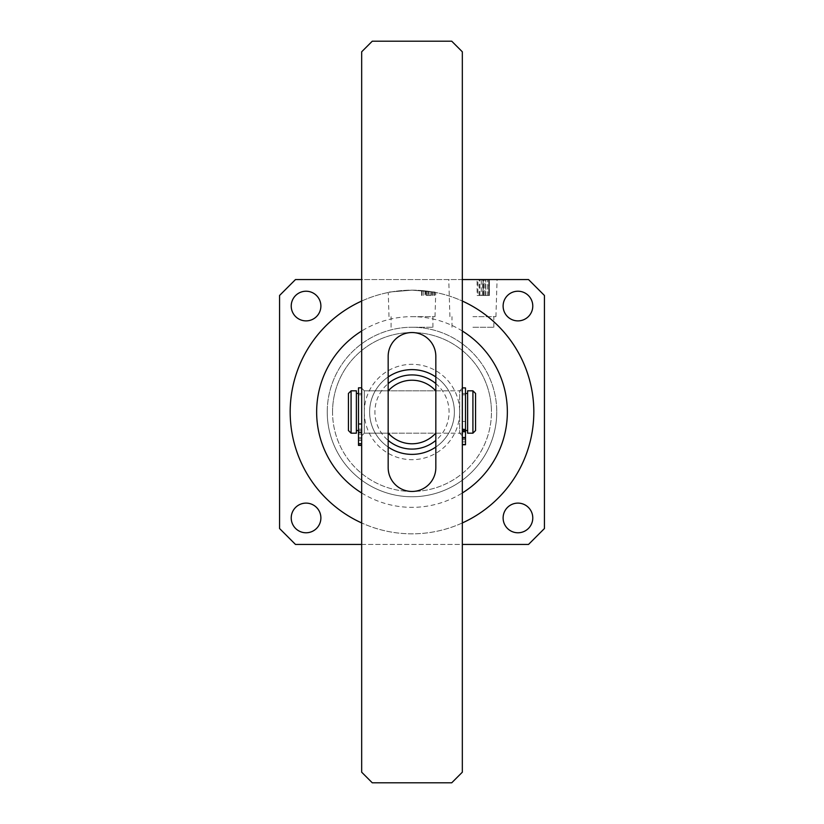 <?xml version="1.0" encoding="UTF-8"?>
<svg xmlns="http://www.w3.org/2000/svg" width="824" height="824" viewBox="0 0 824 824"><rect width="100%" height="100%" fill="white"/><g stroke="black" fill="none" stroke-linecap="round" stroke-linejoin="round"><path stroke-width="0.62" stroke-dasharray="4.12 3.09" d="M435.834 376.959A42.374 42.374 0 0 1 412 454.374A42.374 42.374 0 0 1 369.626 412A42.374 42.374 0 0 0 412 454.374A42.374 42.374 0 0 0 454.374 412A42.374 42.374 0 0 0 412 369.626A42.374 42.374 0 0 0 369.626 412A42.374 42.374 0 0 1 412 369.626A42.374 42.374 0 0 1 435.834 447.041M327.241 412A84.759 84.759 0 0 1 412 327.241A84.759 84.759 0 0 1 496.759 412A84.759 84.759 0 0 1 412 496.759A84.759 84.759 0 0 1 327.241 412A84.759 84.759 0 0 1 412 327.241A84.759 84.759 0 0 1 496.759 412A84.759 84.759 0 0 1 412 496.759A84.759 84.759 0 0 1 327.241 412A84.759 84.759 0 0 1 412 327.241A84.759 84.759 0 0 1 496.759 412A84.759 84.759 0 0 0 412 327.241A84.759 84.759 0 0 0 327.241 412A84.759 84.759 0 0 0 412 496.759A84.759 84.759 0 0 0 496.759 412A84.759 84.759 0 0 1 412 496.759A84.759 84.759 0 0 1 327.241 412A84.759 84.759 0 0 0 412 496.759A84.759 84.759 0 0 0 496.759 412A84.759 84.759 0 0 1 412 496.759A84.759 84.759 0 0 1 327.241 412M472.914 279.573L497.078 279.573L472.914 279.573M472.914 316.653L495.924 316.653L472.914 316.653M472.914 327.241L493.844 327.241L472.914 327.241M412 316.653L435 316.653L412 316.653M412 327.241L432.919 327.241L412 327.241M412 290.161C442.663 292.705 442.663 292.705 412 290.161C442.663 292.705 442.663 292.705 412 290.161C381.337 292.705 381.337 292.705 412 290.161C381.337 292.705 381.337 292.705 412 290.161M462.326 522.952A121.839 121.839 0 0 1 361.674 522.952M532.778 517.946A14.832 14.832 0 0 0 517.946 503.114A14.832 14.832 0 0 0 503.114 517.946A14.832 14.832 0 0 0 517.946 532.778A14.832 14.832 0 0 0 532.778 517.946M532.778 306.054A14.832 14.832 0 0 0 517.946 291.222A14.832 14.832 0 0 0 503.114 306.054A14.832 14.832 0 0 0 517.946 320.886A14.832 14.832 0 0 0 532.778 306.054M320.886 306.054A14.832 14.832 0 0 0 306.054 291.222A14.832 14.832 0 0 0 291.222 306.054A14.832 14.832 0 0 0 306.054 320.886A14.832 14.832 0 0 0 320.886 306.054M320.886 517.946A14.832 14.832 0 0 0 306.054 503.114A14.832 14.832 0 0 0 291.222 517.946A14.832 14.832 0 0 0 306.054 532.778A14.832 14.832 0 0 0 320.886 517.946M290.161 412A121.839 121.839 0 0 0 412 533.839A121.839 121.839 0 0 0 533.839 412A121.839 121.839 0 0 0 412 290.161A121.839 121.839 0 0 0 290.161 412M528.534 279.573L295.466 279.573L279.573 295.466L279.573 528.534L295.466 544.427L528.534 544.427L544.427 528.534L544.427 295.466L528.534 279.573M462.326 279.573L361.674 279.573M482.689 279.573L489.456 279.573L477.096 279.573L482.689 279.573L482.689 295.466L489.456 295.466L489.456 279.573L489.456 295.466L488.611 295.466L488.611 279.573M426.286 291.006L425.884 290.965A121.839 121.839 0 0 1 426.327 291.006A121.839 121.839 0 0 0 421.569 290.542A121.839 121.839 0 0 1 421.888 290.563L434.372 292.242A121.839 121.839 0 0 1 434.701 292.304A121.839 121.839 0 0 0 430.828 291.634A121.839 121.839 0 0 1 431.158 291.686L431.107 291.675A121.839 121.839 0 0 0 426.286 291.006L426.286 295.466L431.107 295.466L431.107 291.675M431.158 291.686L432.137 291.84L432.137 295.466L431.158 295.466L431.158 291.686M425.132 290.872L425.884 290.965L425.884 295.466L425.132 295.466L425.132 290.872M361.674 544.427L462.326 544.427M361.674 301.048A121.839 121.839 0 0 1 462.326 301.048A121.839 121.839 0 0 0 361.674 301.048M431.107 295.466L426.286 295.466M430.828 295.466L430.828 291.634L430.828 295.466M434.701 295.466L434.701 292.304L434.701 295.466M434.372 295.466L434.372 292.242M433.177 295.466L433.177 292.026M429.047 295.466L429.047 291.366M427.316 295.466L427.316 291.13M423.196 295.466L423.196 290.676M421.888 295.466L421.888 290.563M421.569 295.466L421.569 290.542L421.569 295.466M426.327 295.466L426.327 291.006L426.327 295.466M428.49 291.284L426.368 291.016A121.839 121.839 0 0 1 430.921 291.644L428.49 291.284L428.49 295.466L428.696 291.315M428.696 295.466L426.368 295.466L426.368 291.016M426.368 295.466L428.49 295.466M430.921 295.466L430.921 291.644M488.611 295.466L487.654 295.466L487.654 279.573L487.654 295.466L488.735 295.466L488.735 279.573M488.735 295.466L489.456 295.466L489.456 279.573L489.456 295.466L483.06 295.466L483.06 279.573M483.06 295.466L477.868 295.466L477.868 279.573M477.868 295.466L481.298 295.466L481.298 279.573M481.298 295.466L477.096 295.466L477.096 279.573M477.096 295.466L482.689 295.466M483.152 295.466L479.928 295.466L485.851 295.466L483.152 295.466L483.152 279.573L479.928 279.573L485.851 279.573L479.156 279.573L483.152 279.573M484.893 295.466L479.156 295.466L485.851 295.466L484.893 295.466L484.893 279.573M482.977 295.466L482.977 279.573M485.851 295.466L485.851 279.573L485.851 295.466M483.41 295.466L483.41 279.573M479.156 295.466L479.156 279.573M479.928 295.466L479.928 279.573M484.914 295.466L484.914 279.573M483.667 295.466L483.667 279.573M462.326 388.166L459.679 390.813L459.679 433.187L435.834 433.187L435.834 390.813L435.834 433.187L388.166 433.187L388.166 390.813L388.166 433.187L388.166 390.813L364.321 390.813L361.674 388.166L361.674 435.834L364.321 433.187L364.321 390.813L364.321 433.187L388.166 433.187L388.166 390.813L435.834 390.813L435.834 433.187L435.834 390.813L459.679 390.813L459.679 433.187L462.326 435.834L462.326 388.166L462.326 435.834M451.727 782.8L372.273 782.8L361.674 772.201L361.674 51.799L372.273 41.2L451.727 41.2L462.326 51.799L462.326 772.201L451.727 782.8M361.674 435.834L361.674 388.166M388.166 356.38A23.834 23.834 0 0 1 412 332.546A23.834 23.834 0 0 1 435.834 356.38L435.834 467.62A23.834 23.834 0 0 1 412 491.454A23.834 23.834 0 0 1 388.166 467.62L388.166 356.38M348.439 393.46L348.439 430.54M351.086 433.187L351.086 390.813M475.561 430.54L475.561 393.46M472.914 390.813L472.914 433.187M467.62 419.076L467.62 393.46L467.62 419.076M462.326 419.076L462.326 393.46L462.326 419.076M462.326 420.096L462.326 390.813L462.326 420.096M361.674 420.096L361.674 390.813L361.674 420.096M361.674 419.076L361.674 393.46L361.674 419.076M356.38 419.076L356.38 393.46L356.38 419.076M356.38 390.813L356.38 433.187M467.62 390.813L467.62 433.187M358.502 427.718L358.502 394.789L358.502 443.683L358.502 427.718L361.674 427.718L361.674 394.789L361.674 445.393L361.674 387.836L361.674 427.718M358.502 434.083L361.674 434.083M358.502 445.393L358.502 387.836M358.502 432.61L361.674 432.61M358.502 438.79L361.674 438.79M358.502 440.274L361.674 440.274M358.502 429.191L361.674 429.191L358.502 429.191M465.498 387.908L465.498 441.88L465.498 426.595L462.326 426.595L462.326 394.789L462.326 444.764L462.326 387.908L462.326 426.595M465.498 426.595L465.498 394.789L465.498 429.211L462.326 428.913M465.498 428.913L465.498 433.599L462.326 433.599M465.498 433.599L465.498 439.738L462.326 439.511M465.498 439.511L465.498 444.764M465.498 444.198L462.326 444.198M465.498 431.271L462.326 431.271M465.498 437.194L462.326 437.194M465.498 441.88L462.326 441.88M388.166 447.041A42.374 42.374 0 0 1 388.166 376.959M369.626 412A42.374 42.374 0 0 1 412 369.626A42.374 42.374 0 0 1 454.374 412A42.374 42.374 0 0 1 412 454.374A42.374 42.374 0 0 1 369.626 412A42.374 42.374 0 0 1 412 369.626A42.374 42.374 0 0 1 454.374 412M388.166 390.978L388.166 440.407A37.08 37.08 0 0 1 388.166 383.593A37.08 37.08 0 0 1 449.08 412A37.08 37.08 0 0 1 435.834 440.407L435.834 390.978M388.166 433.022L388.166 440.407A37.08 37.08 0 0 0 435.834 440.407L435.834 433.022M364.321 412A47.679 47.679 0 0 0 412 459.679A47.679 47.679 0 0 0 459.679 412A47.679 47.679 0 0 0 412 364.321A47.679 47.679 0 0 0 364.321 412M361.674 492.989A95.347 95.347 0 0 0 462.326 492.989M462.326 331.011A95.347 95.347 0 0 0 361.674 331.011M358.502 430.561L361.674 430.561L358.502 430.54M358.502 437.575L361.674 437.575M465.498 421.455L462.326 421.455M465.498 429.871L462.326 429.871M332.546 412A79.454 79.454 0 0 1 412 332.546A79.454 79.454 0 0 1 491.454 412A79.454 79.454 0 0 0 412 332.546A79.454 79.454 0 0 0 332.546 412A79.454 79.454 0 0 0 412 491.454A79.454 79.454 0 0 0 491.454 412A79.454 79.454 0 0 1 412 491.454A79.454 79.454 0 0 1 332.546 412M495.924 316.653L497.078 279.573M493.844 327.241L493.844 316.653M432.919 327.241L432.919 316.653M435 316.653L435.752 292.499M389 316.653L388.248 292.499M391.081 327.241L391.081 316.653M451.995 327.241L451.995 316.653M449.914 316.653L448.761 279.573M432.239 291.861L432.239 295.466M424.999 290.862L424.999 295.466M465.498 393.46L462.326 393.46M462.326 390.813L361.674 390.813M361.674 393.46L358.502 393.46M462.326 433.187L361.674 433.187M465.498 430.54L462.326 430.54M358.502 394.789L361.674 394.789M358.502 432.518L361.674 432.518M358.502 440.356L361.674 440.356M465.498 394.789L462.326 394.789M465.498 431.055L462.326 431.055M465.498 439.738L462.326 439.738M465.498 429.211L462.326 429.211"/><path stroke-width="1.24" d="M533.839 412A121.839 121.839 0 0 0 462.326 301.048A121.839 121.839 0 0 1 462.326 522.952M361.674 522.952A121.839 121.839 0 0 1 361.674 301.048A121.839 121.839 0 0 0 290.161 412M532.778 517.946A14.832 14.832 0 0 0 517.946 503.114A14.832 14.832 0 0 0 503.114 517.946A14.832 14.832 0 0 0 517.946 532.778A14.832 14.832 0 0 0 532.778 517.946M532.778 306.054A14.832 14.832 0 0 0 517.946 291.222A14.832 14.832 0 0 0 503.114 306.054A14.832 14.832 0 0 0 517.946 320.886A14.832 14.832 0 0 0 532.778 306.054M320.886 306.054A14.832 14.832 0 0 0 306.054 291.222A14.832 14.832 0 0 0 291.222 306.054A14.832 14.832 0 0 0 306.054 320.886A14.832 14.832 0 0 0 320.886 306.054M320.886 517.946A14.832 14.832 0 0 0 306.054 503.114A14.832 14.832 0 0 0 291.222 517.946A14.832 14.832 0 0 0 306.054 532.778A14.832 14.832 0 0 0 320.886 517.946M462.326 544.427L528.534 544.427L544.427 528.534L544.427 295.466L528.534 279.573L462.326 279.573M361.674 279.573L295.466 279.573L279.573 295.466L279.573 528.534L295.466 544.427L361.674 544.427M451.727 782.8L372.273 782.8L361.674 772.201L361.674 51.799L372.273 41.2L451.727 41.2L462.326 51.799L462.326 772.201L451.727 782.8M388.166 467.62L388.166 356.38A23.834 23.834 0 0 1 412 332.546A23.834 23.834 0 0 1 435.834 356.38L435.834 467.62A23.834 23.834 0 0 1 412 491.454A23.834 23.834 0 0 1 388.166 467.62M351.086 433.187L348.439 430.54L348.439 393.46L351.086 390.813L351.086 433.187L356.38 433.187L356.38 390.813L351.086 390.813M472.914 390.813L475.561 393.46L475.561 430.54L472.914 433.187L472.914 390.813L467.62 390.813L467.62 433.187L472.914 433.187M361.674 387.836L358.502 387.836L358.502 445.393L361.674 445.393M358.502 445.166L361.674 445.166M358.502 443.683L361.674 443.683M462.326 444.764L465.498 444.764L465.498 387.908L462.326 387.908M388.166 376.959A42.374 42.374 0 0 1 435.834 376.959M435.834 447.041A42.374 42.374 0 0 1 388.166 447.041M388.166 383.593A37.08 37.08 0 0 1 435.834 383.593M388.166 433.022L388.166 390.978A31.786 31.786 0 0 1 435.834 390.978L435.834 433.022A31.786 31.786 0 0 1 388.166 433.022M435.834 440.407A37.08 37.08 0 0 1 388.166 440.407M361.674 331.011A95.347 95.347 0 0 0 361.674 492.989M462.326 492.989A95.347 95.347 0 0 0 462.326 331.011M358.502 423.969L361.674 423.969M358.502 432.332L361.674 432.332M465.498 431.776L462.326 431.776M465.498 438.08L462.326 438.08M467.62 393.46L465.498 393.46M358.502 393.46L356.38 393.46M358.502 430.54L356.38 430.54M467.62 430.54L465.498 430.54"/></g></svg>
